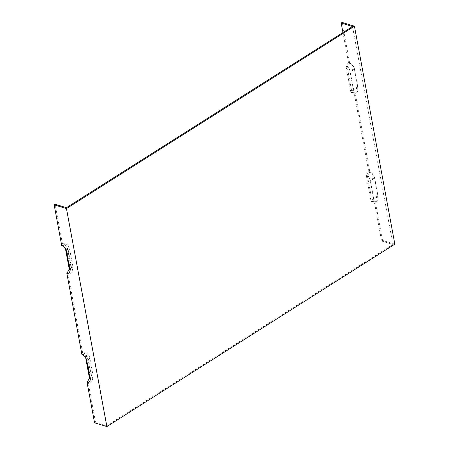 <?xml version="1.0" encoding="UTF-8"?>
<svg xmlns="http://www.w3.org/2000/svg" width="449" height="449" viewBox="0 0 449 449"><rect width="100%" height="100%" fill="white"/><g stroke="black" fill="none" stroke-linecap="round" stroke-linejoin="round"><path stroke-width="0.34" stroke-dasharray="2.25 1.68" d="M351.584 90.569L347.2 66.912A3.137 1.847 57.7 0 1 349.945 70.336L353.312 88.498A3.137 1.847 -122.3 0 1 351.949 90.642L355.451 91.001A5.534 3.255 57.7 0 1 354.811 90.866L351.584 90.569A3.137 1.847 -122.3 0 0 351.949 90.642M347.2 66.912L349.653 63.017A5.534 3.255 -122.3 0 1 354.486 69.056L357.853 87.218A5.534 3.255 57.7 0 1 355.451 91.001M342.946 32.547L348.48 62.405L346.033 66.3L350.865 92.376L354.093 92.679L368.68 171.389L366.232 175.284L371.065 201.36L374.292 201.663L381.583 241.018L382.531 240.417L375.01 199.85L371.783 199.552L367.4 175.896L369.847 172.001L354.811 90.866M349.653 63.017L342.132 22.45M375.01 199.85A5.534 3.255 -122.3 0 0 375.65 199.985A5.534 3.255 -122.3 0 0 378.052 196.202L374.685 178.04A5.534 3.255 -122.3 0 0 369.847 172.001M367.4 175.896A3.137 1.847 57.7 0 1 370.144 179.319L373.512 197.481A3.137 1.847 -122.3 0 1 372.148 199.625L375.65 199.985M394.839 244.161L382.531 240.417M71.812 269.316A6.92 4.069 57.7 0 1 71.688 272.212A6.92 4.069 57.7 0 1 68.012 273.873L70.459 269.978L65.627 243.897L62.4 243.599A6.92 4.069 57.7 0 1 68.444 251.148L71.812 269.316L72.946 266.998A4.524 2.66 57.7 0 1 72.861 268.889A4.524 2.66 57.7 0 1 70.459 269.978M62.4 243.599L55.104 204.244M381.583 241.018L392.909 244.458L106.828 425.652L66.43 207.685M106.828 425.652L95.502 422.212L88.212 382.857L90.659 378.962L85.826 352.88L82.599 352.583A6.92 4.069 57.7 0 1 88.644 360.132L92.011 378.299A6.92 4.069 57.7 0 1 91.888 381.195A6.92 4.069 57.7 0 1 88.212 382.857M82.599 352.583L68.012 273.873M68.444 251.148L69.578 248.836A4.524 2.66 -122.3 0 0 65.627 243.897M374.292 201.663A6.92 4.069 -122.3 0 0 375.089 201.826A6.92 4.069 -122.3 0 0 378.092 197.105L374.724 178.938L370.184 180.217A4.524 2.66 -122.3 0 0 366.232 175.284M374.724 178.938A6.92 4.069 -122.3 0 0 368.68 171.389M371.065 201.36A4.524 2.66 -122.3 0 0 371.587 201.466A4.524 2.66 -122.3 0 0 373.551 198.379L370.184 180.217M81.875 354.39L85.102 354.693A3.137 1.847 57.7 0 1 87.847 358.117L91.214 376.279A3.137 1.847 57.7 0 1 91.158 377.598A3.137 1.847 57.7 0 1 90.053 378.428M354.093 92.679A6.92 4.069 -122.3 0 0 354.89 92.842A6.92 4.069 -122.3 0 0 357.892 88.116L354.525 69.954L349.984 71.234A4.524 2.66 -122.3 0 0 346.033 66.3M354.525 69.954A6.92 4.069 -122.3 0 0 348.48 62.405M350.865 92.376A4.524 2.66 -122.3 0 0 351.387 92.483A4.524 2.66 -122.3 0 0 353.352 89.396L349.984 71.234M352.51 26.491L392.909 244.458M69.578 248.836L72.946 266.998M61.676 245.407L64.903 245.71L65.464 248.74M95.502 422.212L94.559 422.812M85.102 354.693L85.664 357.724M64.903 245.71A3.137 1.847 57.7 0 1 67.647 249.133L71.015 267.295A3.137 1.847 57.7 0 1 70.959 268.614A3.137 1.847 57.7 0 1 69.853 269.445M85.826 352.88A4.524 2.66 57.7 0 1 89.778 357.819L93.145 375.981A4.524 2.66 57.7 0 1 93.061 377.873A4.524 2.66 57.7 0 1 90.659 378.962M371.783 199.552A3.137 1.847 -122.3 0 0 372.148 199.625M357.853 87.218L353.312 88.498M354.486 69.056L349.945 70.336M374.685 178.04L370.144 179.319M378.092 197.105L373.551 198.379M86.713 360.435L87.847 358.117M90.081 378.597L91.214 376.279M357.892 88.116L353.352 89.396M69.881 269.613L71.015 267.295M66.514 251.451L67.647 249.133M88.644 360.132L89.778 357.819M378.052 196.202L373.512 197.481M92.011 378.299L93.145 375.981M371.587 201.466L375.089 201.826M351.387 92.483L354.89 92.842M72.861 268.889L71.688 272.212M70.959 268.614L69.786 271.931M89.985 380.915L91.158 377.598M93.061 377.873L91.888 381.195"/><path stroke-width="0.67" d="M65.464 248.74L69.286 269.366L66.839 273.261A5.534 3.255 57.7 0 0 69.786 271.931A5.534 3.255 57.7 0 0 69.881 269.613L66.514 251.451A5.534 3.255 57.7 0 0 61.676 245.407L54.161 204.839L55.104 204.244L66.43 207.685L351.567 27.092L352.51 26.491L341.184 23.051L342.946 32.547M341.184 23.051L342.132 22.45L354.441 26.188L394.839 244.161L108.759 425.355L106.868 426.55L66.469 208.583L54.161 204.839M66.839 273.261L81.875 354.39A5.534 3.255 57.7 0 1 86.713 360.435L90.081 378.597A5.534 3.255 57.7 0 1 89.985 380.915A5.534 3.255 57.7 0 1 87.039 382.245L94.559 422.812L106.868 426.55M85.664 357.724L89.486 378.35L87.039 382.245M69.853 269.445A3.137 1.847 57.7 0 1 69.286 269.366M66.469 208.583L354.441 26.188M90.053 378.428A3.137 1.847 57.7 0 1 89.486 378.35"/></g></svg>
